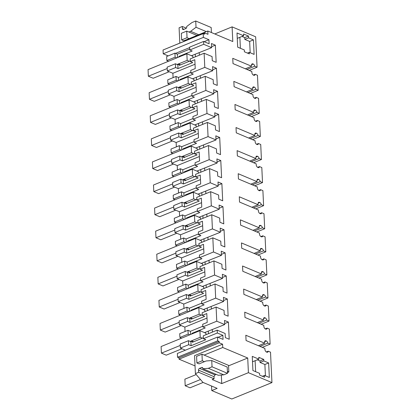 <?xml version="1.0" encoding="UTF-8"?>
<svg xmlns="http://www.w3.org/2000/svg" width="420" height="420" viewBox="0 0 420 420"><rect width="100%" height="100%" fill="white"/><g stroke="black" fill="none" stroke-linecap="round" stroke-linejoin="round"><path stroke-width="0.63" d="M217.508 337.05L217.686 340.841L177.539 357.247L177.361 353.456L217.508 337.05L223.062 339.386L222.873 335.333L217.319 332.997L217.182 330.141L225.141 333.491L225.335 337.612L229.22 339.25L228.407 322.077L224.674 323.605M204.141 355.089L222.737 347.492L247.721 358.013L248.409 372.682L271.95 382.594L231.798 399L211.759 390.563L211.549 386.012M195.037 365.909L179.046 359.173L178.983 357.856L177.539 357.247M189.215 38.614L187.042 37.7L186.732 31.106L181.346 33.306L181.655 39.9L183.829 40.813L207.811 31.017L207.963 34.314L204.587 32.891L204.645 34.209L203.201 33.6L203.38 37.391L163.228 53.797L168.205 55.892M163.228 53.797L163.049 50.001L203.201 33.6M164.441 49.434L204.587 32.891M217.686 340.841L219.135 341.45L178.983 357.856M247.984 92.526L255.853 89.313L258.163 90.284L257.455 75.254L255.145 74.277L253.286 75.038M251.669 64.402L252.898 63.898A2.173 1.292 67.8 0 0 252.168 63.866A2.173 1.292 67.8 0 0 251.543 65.268L251.591 66.255L232.759 58.328L233.006 63.599L251.837 71.531L251.885 72.518A2.173 1.292 67.8 0 0 253.428 75.107L253.796 75.264A2.173 1.292 67.8 0 0 254.525 75.295A2.173 1.292 67.8 0 0 255.145 74.277M252.898 63.898L253.271 64.055L251.57 64.748M214.772 33.952L232.103 26.87L255.638 36.782L257.077 67.211L254.762 66.234A2.173 1.292 67.8 0 0 253.271 64.055M232.103 26.87L232.796 41.538L207.811 31.017M203.38 37.391L208.929 39.727L204.141 41.685M228.407 322.077L224.522 320.439L224.716 324.56L216.762 321.211L216.095 307.067L224.049 310.417L224.243 314.538L228.128 316.176L227.32 298.998L223.435 297.365L223.629 301.487L215.675 298.137L215.009 283.988L222.962 287.343L223.157 291.459L227.041 293.097L226.233 275.924L222.348 274.286L222.542 278.407L214.589 275.058L213.916 260.915L221.876 264.264L222.07 268.385L225.955 270.023L225.146 252.851L221.256 251.213L221.456 255.334L213.497 251.984L212.83 237.835L220.784 241.19L220.978 245.311L224.868 246.944L224.054 229.772L220.169 228.134L220.364 232.255L212.41 228.905L211.743 214.762L219.697 218.111L219.891 222.233L223.776 223.871L222.968 206.698L219.083 205.06L219.277 209.181L211.323 205.832L210.656 191.688L218.61 195.037L218.804 199.159L222.689 200.791L221.881 183.619L217.996 181.981L218.19 186.102L210.231 182.753L209.564 168.609L217.523 171.959L217.718 176.08L221.603 177.718L220.789 160.545L216.904 158.907L217.098 163.028L209.144 159.679L208.478 145.535L216.431 148.885L216.626 153.006L220.511 154.639L219.702 137.466L215.817 135.833L216.011 139.949L208.058 136.6L207.391 122.456L215.345 125.806L215.539 129.927L219.424 131.565L218.615 114.392L214.73 112.754L214.924 116.876L206.971 113.526L206.304 99.383L214.258 102.732L214.452 106.853L218.337 108.486L217.529 91.313L213.638 89.68L213.838 93.802L205.879 90.447L205.212 76.303L213.166 79.653L213.36 83.774L217.25 85.412L216.436 68.239L212.552 66.602L212.746 70.723L204.792 67.373L204.125 53.23L212.079 56.579L212.273 60.701L216.158 62.339L215.35 45.16L211.465 43.528L211.659 47.649L203.705 44.294L203.569 41.444L209.123 43.78L208.929 39.727M222.737 347.492L222.579 344.195L219.198 342.767L219.135 341.45M271.95 382.594L270.512 352.17L268.202 351.194L266.343 351.955M264.731 341.313L265.954 340.814A2.173 1.292 67.8 0 0 265.23 340.778A2.173 1.292 67.8 0 0 264.6 342.179L264.647 343.171L245.816 335.239L246.067 340.515L264.894 348.443L264.941 349.435A2.173 1.292 67.8 0 0 266.485 352.023L266.858 352.181A2.173 1.292 67.8 0 0 267.587 352.212A2.173 1.292 67.8 0 0 268.202 351.194M265.954 340.814L266.327 340.972L264.632 341.665M263.644 318.239L264.868 317.735A2.173 1.292 67.8 0 0 264.138 317.704A2.173 1.292 67.8 0 0 263.513 319.106L263.56 320.093L244.729 312.165L244.981 317.436L263.807 325.369L263.855 326.356A2.173 1.292 67.8 0 0 265.398 328.944L265.771 329.102A2.173 1.292 67.8 0 0 266.495 329.133A2.173 1.292 67.8 0 0 267.115 328.12L269.425 329.091L269.782 336.609L270.133 344.122L267.824 343.151A2.173 1.292 67.8 0 0 266.327 340.972M264.868 317.735L265.24 317.893L263.545 318.586M262.553 295.16L263.781 294.661A2.173 1.292 67.8 0 0 263.051 294.625A2.173 1.292 67.8 0 0 262.427 296.026L262.469 297.019L243.642 289.086L243.889 294.362L262.721 302.29L262.768 303.282A2.173 1.292 67.8 0 0 264.306 305.87L264.679 306.028A2.173 1.292 67.8 0 0 265.409 306.059A2.173 1.292 67.8 0 0 266.023 305.041L268.338 306.017L269.047 321.048L266.732 320.072A2.173 1.292 67.8 0 0 265.24 317.893M263.781 294.661L264.154 294.819L262.453 295.512M261.466 272.087L262.689 271.582A2.173 1.292 67.8 0 0 261.965 271.551A2.173 1.292 67.8 0 0 261.334 272.953L261.382 273.94L242.555 266.012L242.802 271.283L261.634 279.216L261.676 280.203A2.173 1.292 67.8 0 0 263.219 282.791L263.592 282.949A2.173 1.292 67.8 0 0 264.322 282.986A2.173 1.292 67.8 0 0 264.936 281.967L267.251 282.938L267.96 297.969L265.645 296.998A2.173 1.292 67.8 0 0 264.154 294.819M262.689 271.582L263.062 271.74L261.366 272.433M260.379 249.008L261.602 248.509A2.173 1.292 67.8 0 0 260.873 248.477A2.173 1.292 67.8 0 0 260.248 249.874L260.295 250.866L241.463 242.933L241.715 248.209L260.542 256.142L260.589 257.129A2.173 1.292 67.8 0 0 262.132 259.718L262.505 259.875A2.173 1.292 67.8 0 0 263.23 259.906A2.173 1.292 67.8 0 0 263.849 258.888L266.159 259.865L266.516 267.377L266.868 274.895L264.558 273.924A2.173 1.292 67.8 0 0 263.062 271.74M261.602 248.509L261.975 248.666L260.279 249.359M259.287 225.934L260.516 225.43A2.173 1.292 67.8 0 0 259.786 225.398A2.173 1.292 67.8 0 0 259.161 226.8L259.208 227.787L240.377 219.859L240.623 225.136L259.455 233.063L259.502 234.05A2.173 1.292 67.8 0 0 261.046 236.639L261.413 236.796A2.173 1.292 67.8 0 0 262.143 236.833A2.173 1.292 67.8 0 0 262.762 235.814L265.072 236.786L265.43 244.303L265.781 251.822L263.471 250.845A2.173 1.292 67.8 0 0 261.975 248.666M260.516 225.43L260.888 225.587L259.187 226.28M258.2 202.855L259.429 202.356A2.173 1.292 67.8 0 0 258.699 202.325A2.173 1.292 67.8 0 0 258.069 203.726L258.116 204.713L239.29 196.781L239.537 202.057L258.368 209.99L258.416 210.977A2.173 1.292 67.8 0 0 259.954 213.565L260.327 213.722A2.173 1.292 67.8 0 0 261.056 213.754A2.173 1.292 67.8 0 0 261.671 212.735L263.986 213.712L264.695 228.743L262.379 227.771A2.173 1.292 67.8 0 0 260.888 225.587M259.429 202.356L259.796 202.514L258.101 203.207M257.113 179.781L258.337 179.282A2.173 1.292 67.8 0 0 257.612 179.246A2.173 1.292 67.8 0 0 256.982 180.647L257.029 181.634L238.198 173.707L238.45 178.983L257.276 186.91L257.324 187.903A2.173 1.292 67.8 0 0 258.867 190.486L259.24 190.643A2.173 1.292 67.8 0 0 259.97 190.68A2.173 1.292 67.8 0 0 260.584 189.661L262.894 190.633L263.251 198.151L263.603 205.669L261.293 204.692A2.173 1.292 67.8 0 0 259.796 202.514M258.337 179.282L258.709 179.434L257.014 180.133M256.027 156.702L257.25 156.203A2.173 1.292 67.8 0 0 256.52 156.172A2.173 1.292 67.8 0 0 255.896 157.573L255.943 158.56L237.111 150.633L237.363 155.904L256.19 163.837L256.237 164.824A2.173 1.292 67.8 0 0 257.78 167.412L258.153 167.57A2.173 1.292 67.8 0 0 258.877 167.601A2.173 1.292 67.8 0 0 259.497 166.583L261.807 167.559L262.164 175.077L262.516 182.59L260.206 181.619A2.173 1.292 67.8 0 0 258.709 179.434M257.25 156.203L257.623 156.361L255.927 157.054M254.935 133.628L256.163 133.13A2.173 1.292 67.8 0 0 255.434 133.093A2.173 1.292 67.8 0 0 254.809 134.495L254.851 135.487L236.024 127.554L236.271 132.83L255.103 140.758L255.15 141.75A2.173 1.292 67.8 0 0 256.688 144.338L257.061 144.491A2.173 1.292 67.8 0 0 257.791 144.527A2.173 1.292 67.8 0 0 258.405 143.509L260.72 144.48L261.429 159.516L259.114 158.54A2.173 1.292 67.8 0 0 257.623 156.361M256.163 133.13L256.536 133.282L254.835 133.98M253.848 110.555L255.071 110.051A2.173 1.292 67.8 0 0 254.347 110.019A2.173 1.292 67.8 0 0 253.717 111.421L253.764 112.408L234.938 104.48L235.184 109.751L254.016 117.684L254.058 118.671A2.173 1.292 67.8 0 0 255.602 121.259L255.974 121.417A2.173 1.292 67.8 0 0 256.704 121.448A2.173 1.292 67.8 0 0 257.318 120.43L259.634 121.406L260.342 136.437L258.027 135.466A2.173 1.292 67.8 0 0 256.536 133.282M255.071 110.051L255.444 110.208L253.748 110.901M252.761 87.476L253.984 86.977A2.173 1.292 67.8 0 0 253.255 86.94A2.173 1.292 67.8 0 0 252.63 88.342L252.677 89.334L233.846 81.401L234.097 86.677L252.924 94.605L252.971 95.597A2.173 1.292 67.8 0 0 254.515 98.186L254.888 98.343A2.173 1.292 67.8 0 0 255.612 98.374A2.173 1.292 67.8 0 0 256.232 97.356L258.541 98.327L258.899 105.845L259.25 113.363L256.94 112.387A2.173 1.292 67.8 0 0 255.444 110.208M253.984 86.977L254.357 87.134L252.662 87.827M255.853 89.313A2.173 1.292 67.8 0 0 254.357 87.134M268.658 362.954L263.828 360.922L263.755 359.405L258.809 357.32L258.893 359.163L252.257 356.37L252.924 370.545L259.565 373.338L259.649 375.118L264.595 377.202L264.511 375.422L269.341 377.459L268.658 362.954L264.884 364.492L265.419 375.806M243.642 35.768L237.006 32.975L237.673 47.15L244.314 49.943L244.398 51.791L249.349 53.876L249.275 52.358L254.105 54.39L253.423 39.884L249.648 41.428L244.818 39.396L244.734 37.616L248.509 36.073L243.558 33.989L243.642 35.768L237.258 38.377M253.423 39.884L248.593 37.852L248.509 36.073M257.077 67.211L249.207 70.423M221.329 375.029L221.734 383.581L248.409 372.682M221.734 383.581L212.2 379.565L214.084 378.798L198.634 372.288L195.4 373.611L194.554 355.645L222.579 344.195M211.759 390.563L217.135 388.369L202.928 382.384L195.4 373.611M219.198 342.767L179.046 359.173M189.661 47.602L175.497 53.387M186.307 28.151L182.327 26.476L179.093 27.799L179.812 43.013M258.163 90.284L250.299 93.502M251.591 66.255L245.359 68.801M246.897 69.452L254.762 66.234M245.926 69.043A2.173 1.292 67.8 0 0 245.732 68.649M182.327 26.476L182.427 28.618A1.449 1.003 112.8 0 0 182.941 29.515A1.449 1.003 112.8 0 0 183.566 29.495L185.724 28.618A1.449 1.003 112.8 0 0 186.737 26.859L186.722 26.481L192.029 22.512L195.731 21L211.176 27.505L211.417 32.534M188.906 32.02L190.633 31.316L196.025 27.279L195.731 21M189.735 49.098L177.334 54.164L174.919 53.146L166.651 56.527L166.84 60.548L168.53 61.262M203.569 41.444L189.641 47.135L189.777 49.985L192.187 51.004L178.836 56.459L179.545 56.763M203.705 44.294L189.777 49.985M211.659 47.649L191.452 55.713M215.35 45.16L211.612 46.688M199.227 52.726L199.343 55.183M204.125 53.23L190.197 58.921L190.318 61.551L192.733 62.564L178.017 68.581L177.839 64.78L179.198 64.223L180.637 64.827M179.198 64.223L179.256 65.394L190.286 60.884M204.792 67.373L190.864 73.064L190.738 70.434L195.237 68.597L194.817 59.714L190.318 61.551M190.864 73.064L193.279 74.083L179.923 79.538L180.637 79.837M212.746 70.723L192.544 78.787M216.436 68.239L212.704 69.767M200.314 75.805L200.429 78.257M205.212 76.303L191.284 81.995L191.41 84.625L193.825 85.643L179.104 91.655L178.925 87.859L180.29 87.302L181.724 87.906M180.29 87.302L180.343 88.468L191.378 83.963M205.879 90.447L191.951 96.138L191.83 93.508L196.324 91.67L195.904 82.787L191.41 84.625M191.951 96.138L194.366 97.157L181.01 102.611L181.724 102.916M213.838 93.802L193.631 101.866M217.529 91.313L213.791 92.841M201.401 98.879L201.521 101.336M206.304 99.383L192.371 105.073L192.497 107.704L194.911 108.717L180.191 114.734L180.012 110.933L181.377 110.376L182.81 110.98M181.377 110.376L181.429 111.547L192.465 107.037M206.971 113.526L193.037 119.217L192.916 116.587L197.41 114.749L197.206 110.308L196.996 105.866L192.497 107.704M193.037 119.217L195.452 120.236L182.096 125.69L182.81 125.99M214.924 116.876L194.717 124.939M218.615 114.392L214.877 115.92M202.493 121.958L202.608 124.409M207.391 122.456L193.463 128.147L193.583 130.778L195.998 131.796L181.283 137.807L181.099 134.012L182.464 133.45L183.902 134.059M182.464 133.45L182.522 134.621L193.552 130.111M208.058 136.6L194.129 142.291L194.003 139.66L198.503 137.823L198.083 128.94L193.583 130.778M194.129 142.291L196.544 143.309L183.188 148.764L183.897 149.063M216.011 139.949L195.809 148.019M219.702 137.466L215.964 138.994M203.579 145.031L203.695 147.488M208.478 145.535L194.549 151.226L194.675 153.857L197.085 154.87L182.369 160.886L182.191 157.085L183.55 156.529L184.989 157.133M183.55 156.529L183.608 157.7L194.644 153.19M209.144 159.679L195.216 165.37L195.09 162.74L199.589 160.902L199.169 152.019L194.675 153.857M195.216 165.37L197.631 166.383L184.275 171.843L184.989 172.142M217.098 163.028L196.896 171.092M220.789 160.545L217.056 162.067M204.666 168.105L204.782 170.562M209.564 168.609L195.636 174.3L195.762 176.93L198.177 177.949L183.456 183.96L183.278 180.159L184.643 179.603L186.076 180.212M184.643 179.603L184.695 180.773L195.731 176.264M210.231 182.753L196.303 188.444L196.182 185.813L200.676 183.976L200.261 175.093L195.762 176.93M196.303 188.444L198.718 189.462L185.362 194.917L186.076 195.216M218.19 186.102L197.983 194.166M221.881 183.619L218.143 185.147M205.758 191.184L205.874 193.641M210.656 191.688L196.728 197.379L196.849 200.009L199.264 201.023L184.543 207.039L184.364 203.238L185.729 202.681L187.168 203.285M185.729 202.681L185.787 203.852L196.817 199.343M211.323 205.832L197.395 211.523L197.269 208.892L201.768 207.055L201.348 198.172L196.849 200.009M197.395 211.523L199.804 212.536L186.454 217.996L187.162 218.295M219.277 209.181L199.07 217.245M222.968 206.698L219.23 208.22M206.845 214.258L206.96 216.715M211.743 214.762L197.815 220.453L197.935 223.083L200.351 224.102L185.635 230.113L185.456 226.312L186.816 225.755L188.255 226.364M186.816 225.755L186.874 226.926L197.904 222.416M212.41 228.905L198.482 234.596L198.356 231.966L202.855 230.129L202.435 221.246L197.935 223.083M198.482 234.596L200.897 235.615L187.541 241.07L188.255 241.369M220.364 232.255L200.161 240.319M224.054 229.772L220.322 231.299M207.931 237.337L208.047 239.794M212.83 237.835L198.902 243.527L199.028 246.157L201.442 247.175L186.722 253.192L186.543 249.391L187.908 248.834L189.341 249.438M187.908 248.834L187.96 250L198.996 245.495M213.497 251.984L199.568 257.675L199.442 255.045L203.941 253.208L203.522 244.319L199.028 246.157M199.568 257.675L201.983 258.689L188.627 264.149L189.341 264.448M221.456 255.334L201.248 263.398M225.146 252.851L221.408 254.373M209.018 260.411L209.139 262.868M213.916 260.915L199.988 266.606L200.114 269.236L202.529 270.254L187.808 276.266L187.63 272.465L188.995 271.908L190.428 272.512M188.995 271.908L189.047 273.079L200.083 268.569M214.589 275.058L200.655 280.749L200.534 278.119L205.028 276.281L204.823 271.84L204.614 267.398L200.114 269.236M200.655 280.749L203.07 281.768L189.714 287.222L190.428 287.522M222.542 278.407L202.335 286.471M226.233 275.924L222.495 277.452M210.11 283.49L210.226 285.947M215.009 283.988L201.08 289.679L201.201 292.31L203.616 293.328L188.9 299.339L188.716 295.544L190.082 294.987L191.52 295.591M190.082 294.987L190.139 296.153L201.169 291.648M215.675 298.137L201.747 303.828L201.621 301.198L206.12 299.36L205.7 290.472L201.201 292.31M201.747 303.828L204.162 304.841L190.806 310.301L191.515 310.601M223.629 301.487L203.427 309.55M227.32 298.998L223.582 300.526M211.197 306.563L211.312 309.02M216.095 307.067L202.167 312.758L202.293 315.389L204.703 316.402L189.987 322.418L189.809 318.617L191.168 318.061L192.607 318.665M191.168 318.061L191.226 319.231L202.262 314.722M216.762 321.211L202.834 326.902L202.708 324.272L207.207 322.434L206.787 313.551L202.293 315.389M202.834 326.902L205.249 327.92L191.893 333.375L192.607 333.674M224.716 324.56L204.514 332.624M212.284 329.642L212.399 332.099M217.182 330.141L203.254 335.832L203.39 338.688L205.805 339.707L191.084 345.718L188.669 344.705L180.401 348.08L185.378 350.18M193.694 341.744L192.26 341.14L192.313 342.305L203.348 337.801M217.319 332.997L203.39 338.688M222.873 335.333L218.085 337.292M198.634 372.288L198.534 370.146A1.449 1.003 112.8 0 1 199.547 368.387L201.705 367.505A1.449 1.003 112.8 0 1 202.33 367.49A1.449 1.003 112.8 0 1 202.844 368.382L202.865 368.76L208.336 368.324L223.787 374.834L227.488 373.322L227.189 367.038L211.743 360.533L212.037 366.812L208.336 368.324M204.451 361.678L202.277 360.764L201.968 354.17L196.581 356.375L196.891 362.969L199.064 363.883L206.178 360.974L211.743 360.533M228.548 365.846L247.721 358.013M264.647 343.171L258.416 345.718M259.954 346.364L267.824 343.151M258.983 345.954A2.173 1.292 67.8 0 0 258.793 345.56M270.133 344.122L262.269 347.34M267.115 328.12L265.256 328.876M263.56 320.093L257.329 322.639M258.867 323.29L266.732 320.072M257.896 322.88A2.173 1.292 67.8 0 0 257.702 322.487M269.047 321.048L261.182 324.261M266.023 305.041L264.164 305.802M262.469 297.019L256.242 299.565M257.78 300.211L265.645 296.998M256.809 299.801A2.173 1.292 67.8 0 0 256.615 299.413M267.96 297.969L260.09 301.187M264.936 281.967L263.078 282.723M261.382 273.94L255.15 276.486M256.694 277.137L264.558 273.924M255.717 276.728A2.173 1.292 67.8 0 0 255.528 276.334M266.868 274.895L259.003 278.108M263.849 258.888L261.991 259.649M260.295 250.866L254.063 253.412M255.602 254.058L263.471 250.845M254.63 253.649A2.173 1.292 67.8 0 0 254.436 253.26M265.781 251.822L257.917 255.035M262.762 235.814L260.904 236.57M259.208 227.787L252.977 230.333M254.515 230.984L262.379 227.771M253.544 230.575A2.173 1.292 67.8 0 0 253.349 230.181M264.695 228.743L256.825 231.956M261.671 212.735L259.812 213.497M258.116 204.713L251.89 207.26M253.428 207.905L261.293 204.692M252.452 207.496A2.173 1.292 67.8 0 0 252.263 207.107M263.603 205.669L255.738 208.882M260.584 189.661L258.725 190.417M257.029 181.634L250.798 184.18M252.336 184.832L260.206 181.619M251.365 184.422A2.173 1.292 67.8 0 0 251.176 184.028M262.516 182.59L254.651 185.803M259.497 166.583L257.639 167.344M255.943 158.56L249.711 161.107M251.249 161.753L259.114 158.54M250.278 161.343A2.173 1.292 67.8 0 0 250.084 160.954M261.429 159.516L253.565 162.729M258.405 143.509L256.547 144.265M254.851 135.487L248.624 138.028M250.163 138.679L258.027 135.466M249.191 138.269A2.173 1.292 67.8 0 0 248.997 137.876M260.342 136.437L252.472 139.65M257.318 120.43L255.46 121.191M253.764 112.408L247.532 114.954M249.076 115.6L256.94 112.387M248.099 115.19A2.173 1.292 67.8 0 0 247.91 114.802M259.25 113.363L251.386 116.576M256.232 97.356L254.373 98.117M252.677 89.334L246.446 91.88M247.013 92.117A2.173 1.292 67.8 0 0 246.818 91.723M258.893 359.163L252.509 361.772M263.755 359.405L259.985 360.943L260.053 362.46L264.884 364.492M257.303 359.814L259.985 360.943M263.828 360.922L260.053 362.46M264.511 375.422L262.411 376.283M241.972 36.451L244.734 37.616M248.593 37.852L244.818 39.396M250.184 52.742L249.648 41.428M249.275 52.358L247.485 53.088M178.017 68.581L175.602 67.562L175.423 63.767L167.15 67.142L167.333 70.943L172.883 73.28L173.087 77.648M188.669 344.705L188.48 340.678L180.212 344.059L180.401 348.08M202.802 326.235L190.407 331.301L187.992 330.283L179.723 333.664L179.902 337.465L181.592 338.173M189.987 322.418L187.572 321.4L187.394 317.604L179.125 320.98L179.303 324.781L184.853 327.117L185.062 331.485M201.716 303.161L189.315 308.228L186.905 307.209L178.631 310.59L178.81 314.386L180.5 315.1M188.9 299.339L186.485 298.326L186.307 294.525L178.033 297.906L178.211 301.702L183.766 304.043L183.971 308.406M200.624 280.082L188.228 285.149L185.813 284.135L177.544 287.511L177.723 291.312L179.413 292.021M187.808 276.266L185.393 275.247L185.215 271.451L176.946 274.827L177.125 278.628L182.679 280.964L182.884 285.332M199.537 257.009L187.142 262.075L184.727 261.056L176.458 264.437L176.636 268.233L178.327 268.947M186.722 253.192L184.306 252.173L184.128 248.372L175.859 251.753L176.038 255.554L181.587 257.891L181.797 262.253M198.45 233.935L186.055 238.996L183.64 237.983L175.366 241.358L175.549 245.159L177.235 245.873M185.635 230.113L183.22 229.094L183.041 225.298L174.767 228.674L174.951 232.475L180.5 234.811L180.705 239.179M197.363 210.856L184.963 215.922L182.548 214.904L174.279 218.285L174.458 222.085L176.148 222.794M184.543 207.039L182.133 206.021L181.949 202.22L173.68 205.601L173.859 209.402L179.413 211.738L179.618 216.101M196.271 187.782L183.876 192.843L181.461 191.83L173.192 195.206L173.371 199.007L175.061 199.721M183.456 183.96L181.041 182.947L180.863 179.146L172.594 182.522L172.772 186.322L178.327 188.664L178.532 193.027M195.184 164.703L182.789 169.769L180.374 168.751L172.106 172.132L172.284 175.933L173.975 176.642M182.369 160.886L179.954 159.868L179.776 156.067L171.507 159.448L171.685 163.249L177.235 165.585L177.445 169.948M194.098 141.629L181.697 146.69L179.287 145.677L171.014 149.053L171.192 152.854L172.883 153.568M181.283 137.807L178.868 136.794L178.689 132.993L170.415 136.374L170.594 140.17L176.148 142.511L176.353 146.874M193.006 118.55L180.611 123.617L178.196 122.598L169.927 125.979L170.105 129.78L171.796 130.489M180.191 114.734L177.776 113.715L177.597 109.914L169.328 113.295L169.507 117.096L175.061 119.432L175.266 123.795M191.919 95.477L179.524 100.543L177.109 99.524L168.84 102.9L169.019 106.701L170.709 107.415M179.104 91.655L176.689 90.641L176.51 86.84L168.242 90.221L168.42 94.017L173.975 96.359L174.179 100.721M190.832 72.398L178.437 77.464L176.022 76.445L167.748 79.826L167.932 83.627L169.617 84.336M221.293 375.029L220.395 375.102M198.534 370.146L213.985 376.651L214.998 374.892L216.232 374.388M213.985 376.651L214.084 378.798M202.865 368.76L218.311 375.265L223.787 374.834M190.633 31.316L198.734 34.724M196.025 27.279L206.33 31.621M174.919 53.146L175.114 57.173L176.799 57.881M177.334 54.164L177.497 57.598M178.836 56.459L178.862 57.041M166.84 60.548L175.114 57.173M195.258 54.154L195.384 56.8M192.959 57.792L192.89 56.317L186.853 53.776L148.05 69.631L148.36 76.225L167.218 68.518M172.883 73.28L195.032 64.234M175.602 67.562L167.333 70.943M178.437 77.464L178.584 80.671M179.923 79.538L179.949 80.115M196.35 77.233L196.471 79.873M194.05 80.866L193.977 79.391L187.945 76.85L149.142 92.705L149.452 99.298L168.304 91.597M173.975 96.359L196.119 87.308M176.689 90.641L168.42 94.017M179.524 100.543L179.676 103.751M181.01 102.611L181.036 103.194M197.437 100.306L197.563 102.953M195.137 103.945L195.069 102.47L189.032 99.928L150.229 115.784L150.538 122.372L169.391 114.671M175.061 119.432L197.206 110.386M177.776 113.715L169.507 117.096M180.611 123.617L180.763 126.824M182.096 125.69L182.128 126.268M198.524 123.386L198.65 126.026M196.224 127.019L196.156 125.543L190.118 123.002L151.316 138.857L151.625 145.451L170.483 137.75M176.148 142.511L198.298 133.46M178.868 136.794L170.594 140.17M181.697 146.69L181.85 149.903M183.188 148.764L183.215 149.347M199.616 146.459L199.736 149.105M197.311 150.097L197.243 148.622L191.21 146.081L152.402 161.936L152.717 168.525L171.57 160.823M177.235 165.585L199.385 156.539M179.954 159.868L171.685 163.249M182.789 169.769L182.936 172.977M184.275 171.843L184.301 172.421M200.702 169.538L200.828 172.179M198.403 173.171L198.329 171.696L192.297 169.155L153.494 185.01L153.804 191.604L172.657 183.897M178.327 188.664L200.471 179.613M181.041 182.947L172.772 186.322M183.876 192.843L184.028 196.056M185.362 194.917L185.388 195.5M201.789 192.612L201.915 195.258M199.49 196.245L199.421 194.775L193.384 192.234L154.581 208.084L154.891 214.678L173.749 206.976M179.413 211.738L201.558 202.687M182.133 206.021L173.859 209.402M184.963 215.922L185.115 219.13M186.454 217.996L186.48 218.573M202.876 215.691L203.002 218.332M200.576 219.324L200.508 217.849L194.471 215.308L155.668 231.163L155.978 237.757L174.835 230.05M180.5 234.811L202.65 225.766M183.22 229.094L174.951 232.475M186.055 238.996L186.202 242.209M187.541 241.07L187.567 241.652M203.968 238.765L204.089 241.411M201.668 242.398L201.595 240.928L195.562 238.382L156.76 254.237L157.07 260.831L175.922 253.129M181.587 257.891L203.737 248.84M184.306 252.173L176.038 255.554M187.142 262.075L187.294 265.283M188.627 264.149L188.654 264.726M205.054 261.844L205.18 264.484M202.755 265.477L202.687 264.002L196.649 261.461L157.847 277.316L158.156 283.909L177.009 276.203M182.679 280.964L204.823 271.919M185.393 275.247L177.125 278.628M188.228 285.149L188.381 288.362M189.714 287.222L189.746 287.805M206.141 284.918L206.267 287.564M203.842 288.55L203.774 287.081L197.736 284.534L158.933 300.389L159.243 306.983L178.101 299.281M183.766 304.043L205.916 294.992M186.485 298.326L178.211 301.702M189.315 308.228L189.467 311.435M190.806 310.301L190.832 310.879M207.233 307.996L207.354 310.637M204.928 311.63L204.86 310.154L198.828 307.613L160.02 323.468L160.335 330.062L179.188 322.355M184.853 327.117L207.002 318.071M187.572 321.4L179.303 324.781M190.407 331.301L190.554 334.514M191.893 333.375L191.919 333.953M208.32 331.07L208.446 333.711M206.021 334.703L205.947 333.228L199.915 330.687L161.112 346.542L161.422 353.136L180.275 345.434M192.26 341.14L190.895 341.696L191.084 345.718M188.48 340.678L190.895 341.696M212.037 366.812L227.488 373.322M255.124 360.707L255.638 371.69M240.387 48.29L239.873 37.312M175.423 63.767L177.839 64.78M187.992 330.283L188.171 334.084L189.861 334.798M188.171 334.084L179.902 337.465M187.394 317.604L189.809 318.617M178.81 314.386L187.084 311.01L188.774 311.719M186.905 307.209L187.084 311.01M186.307 294.525L188.716 295.544M177.723 291.312L185.992 287.931L187.682 288.645M185.813 284.135L185.992 287.931M185.215 271.451L187.63 272.465M176.636 268.233L184.905 264.857L186.596 265.566M184.727 261.056L184.905 264.857M184.128 248.372L186.543 249.391M175.549 245.159L183.818 241.778L185.509 242.492M183.64 237.983L183.818 241.778M183.041 225.298L185.456 226.312M174.458 222.085L182.732 218.704L184.417 219.413M182.548 214.904L182.732 218.704M181.949 202.22L184.364 203.238M173.371 199.007L181.64 195.626L183.33 196.34M181.461 191.83L181.64 195.626M180.863 179.146L183.278 180.159M172.284 175.933L180.553 172.552L182.243 173.266M180.374 168.751L180.553 172.552M179.776 156.067L182.191 157.085M171.192 152.854L179.466 149.478L181.157 150.187M179.287 145.677L179.466 149.478M178.689 132.993L181.099 134.012M170.105 129.78L178.374 126.399L180.065 127.113M178.196 122.598L178.374 126.399M177.597 109.914L180.012 110.933M169.019 106.701L177.287 103.325L178.978 104.034M177.109 99.524L177.287 103.325M176.51 86.84L178.925 87.859M167.932 83.627L176.201 80.246L177.891 80.96M176.022 76.445L176.201 80.246M202.388 338.189L200.225 337.281L199.915 330.687M200.225 337.281L190.171 341.392M181.976 348.742L166.252 355.168L161.422 353.136M201.296 315.116L199.138 314.207L198.828 307.613M199.138 314.207L189.084 318.313M181.151 325.558L165.16 332.094L160.335 330.062M200.209 292.042L198.051 291.128L197.736 284.534M198.051 291.128L187.992 295.239M180.065 302.484L164.073 309.015L159.243 306.983M199.122 268.963L196.959 268.055L196.649 261.461M196.959 268.055L186.905 272.16M178.978 279.405L162.986 285.941L158.156 283.909M198.035 245.889L195.872 244.976L195.562 238.382M195.872 244.976L185.819 249.086M177.886 256.331L161.894 262.868L157.07 260.831M196.943 222.81L194.785 221.902L194.471 215.308M194.785 221.902L184.732 226.007M176.799 233.258L160.808 239.789L155.978 237.757M195.857 199.736L193.694 198.823L193.384 192.234M193.694 198.823L183.64 202.934M175.712 210.178L159.721 216.715L154.891 214.678M194.77 176.657L192.607 175.749L192.297 169.155M192.607 175.749L182.553 179.855M174.626 187.105L158.634 193.636L153.804 191.604M193.678 153.584L191.52 152.67L191.21 146.081M191.52 152.67L181.466 156.781M173.534 164.026L157.542 170.562L152.717 168.525M192.591 130.505L190.433 129.596L190.118 123.002M190.433 129.596L180.374 133.702M172.447 140.952L156.455 147.483L151.625 145.451M191.504 107.431L189.341 106.523L189.032 99.928M189.341 106.523L179.287 110.628M171.36 117.873L155.369 124.409L150.538 122.372M190.417 84.352L188.255 83.444L187.945 76.85M188.255 83.444L178.201 87.554M170.268 94.799L154.277 101.33L149.452 99.298M189.326 61.278L187.168 60.37L186.853 53.776M187.168 60.37L177.114 64.475M169.181 71.72L153.19 78.257L148.36 76.225M196.208 374.551L184.889 379.176L185.199 385.77L190.029 387.802L203.107 382.457M227.451 372.514L228.832 371.947L228.522 365.353L201.968 354.17M228.832 371.947L227.393 371.343M196.891 362.969L202.277 360.764M200.477 379.528L185.199 385.77M181.655 39.9L187.042 37.7M186.732 31.106L197.006 35.432M182.427 28.618L184.049 29.3M201.705 367.505L202.755 367.946M199.547 368.387L214.998 374.892"/></g></svg>
